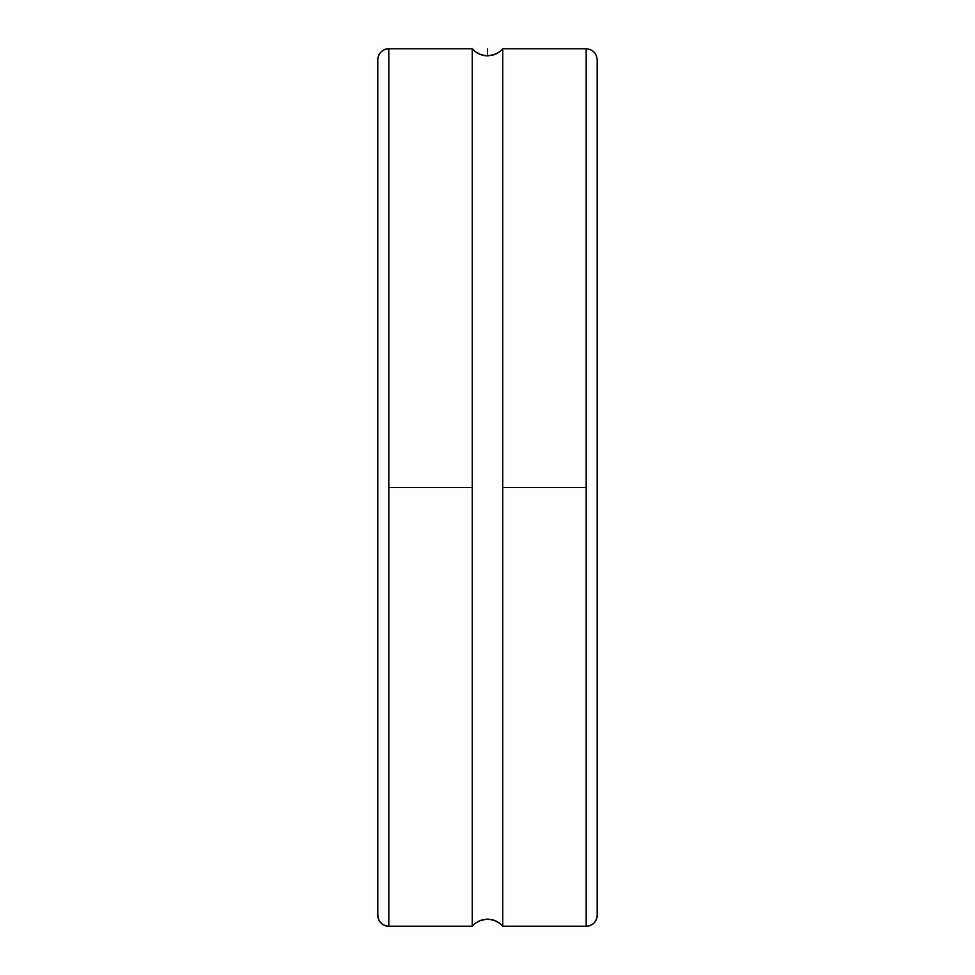 <?xml version="1.0" encoding="UTF-8"?>
<svg xmlns="http://www.w3.org/2000/svg" width="975" height="975" viewBox="0 0 975 975"><rect width="100%" height="100%" fill="white"/><g stroke="black" fill="none" stroke-linecap="round" stroke-linejoin="round"><path stroke-width="1.46" d="M597.188 59.755L597.188 915.245A11.005 11.005 180 0 1 586.182 926.25L586.182 48.75C592.861 49.408 596.529 53.077 597.188 59.755L597.188 915.245A11.005 11.005 0 0 1 586.182 926.25L586.182 487.5L502.734 487.5L502.734 48.75A20.146 20.146 0 0 1 498.932 52.162L493.898 54.771L487.524 55.868L481.102 54.783L476.068 52.162A20.146 20.146 0 0 1 472.266 48.75L472.266 926.25A20.146 20.146 0 0 1 476.068 922.838L481.102 920.229L487.476 919.132L493.898 920.217L498.932 922.838A20.146 20.146 0 0 1 502.734 926.25L502.734 487.5L502.734 926.25L586.182 926.25C592.861 925.592 596.529 921.923 597.188 915.245M388.818 48.75L472.266 48.75L472.266 487.5L388.818 487.5L388.818 926.25L472.266 926.25L472.266 487.5L388.818 487.5L388.818 48.75C382.139 49.408 378.471 53.077 377.812 59.755A11.005 11.005 180 0 1 388.818 48.75L388.818 926.25A11.005 11.005 180 0 1 377.812 915.245L377.812 59.755L377.812 915.245A11.005 11.005 0 0 0 388.818 926.25L388.818 926.25C382.139 925.592 378.471 921.923 377.812 915.245M494.362 54.6L487.524 55.868L493.898 54.783L498.03 52.76M487.5 48.75L487.5 55.868L483.052 55.343L485.952 55.807M483.064 55.343L481.321 54.844M478.676 53.735L479.408 54.088L478.676 53.735M476.97 52.76L478.018 53.393L476.97 52.772M480.638 920.4L487.476 919.132L481.102 920.217L476.97 922.24M487.39 919.132L489.048 919.193M491.936 919.657L493.679 920.156M496.324 921.265L495.592 920.912L496.324 921.265M498.03 922.24L496.982 921.607L498.03 922.228M493.898 920.217L496.982 921.607M478.676 921.265L479.408 920.912M481.102 54.783L478.018 53.393M496.324 53.735L495.592 54.088M502.734 48.75L502.734 487.5L586.182 487.5L586.182 48.75L502.734 48.75"/></g></svg>
